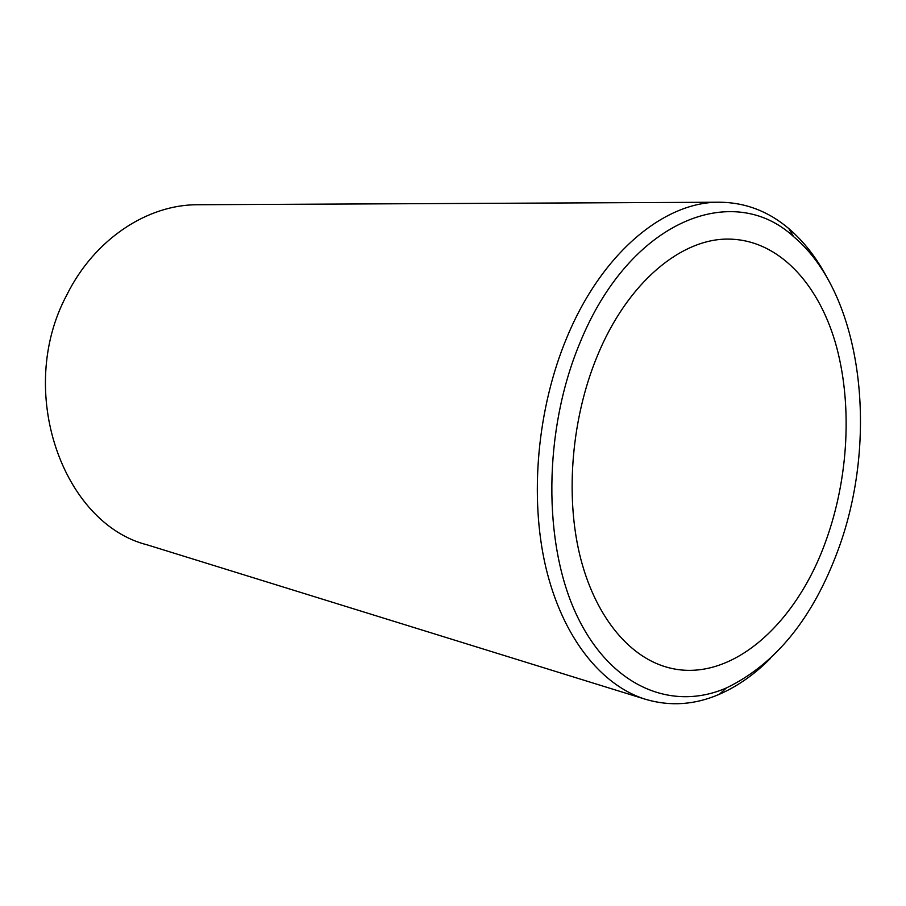 <?xml version="1.0" encoding="UTF-8"?>
<svg xmlns="http://www.w3.org/2000/svg" width="906" height="906" viewBox="0 0 906 906"><rect width="100%" height="100%" fill="white"/><g stroke="black" fill="none" stroke-linecap="round" stroke-linejoin="round"><path stroke-width="1.36" d="M597.02 356.67C571.811 417.847 565.253 493.963 579.636 554.393C594.177 614.789 627.881 656.057 666.42 667.076C728.594 685.276 795.728 625.91 825.864 540.973C848.888 477.439 852.705 402.4 835.264 342.275C817.62 282.525 778.22 240.418 730.168 239.139C682.025 237.372 627.258 282.355 597.02 356.67M827.133 277.746C816.634 257.882 803.86 241.506 788.832 228.618C768.424 211.279 745.378 202.48 719.692 202.219L197.995 204.733C147.633 204.371 94.428 238.991 66.716 295.118C15.311 391.154 62.797 523.691 147.327 544.891L645.65 699.341C670.281 706.578 694.891 704.879 719.466 694.234C737.609 686.284 754.596 674.347 770.428 658.402M837.857 550.633C879.5 439.274 862.988 294.484 793.588 236.625C733.101 180.611 629.874 219.931 579.931 342.898C543.294 430.327 542.751 543.781 576.782 615.321C610.814 687.144 672.014 711.618 726.363 687.971C775.57 664.189 812.727 618.413 837.857 550.633M719.692 202.219C664.585 201.438 601.935 252.672 566.828 337.621C537.235 408.357 529.297 496.748 545.774 567.088C562.433 637.416 601.324 685.615 645.65 699.341M793.588 236.625L788.832 228.618M726.363 687.971L719.466 694.234"/></g></svg>
